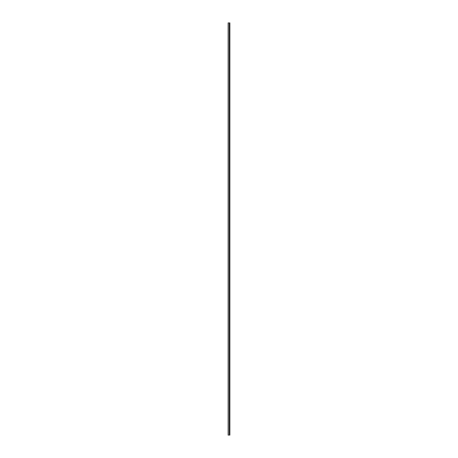 <?xml version="1.0" encoding="UTF-8"?>
<svg xmlns="http://www.w3.org/2000/svg" width="458" height="458" viewBox="0 0 458 458"><rect width="100%" height="100%" fill="white"/><g stroke="black" fill="none" stroke-linecap="round" stroke-linejoin="round"><path stroke-width="0.69" d="M229.847 22.9L229.847 435.1L229.847 22.9L228.153 22.9L228.153 435.1L229.2 435.1L229.2 22.9L229.2 435.1L229.847 435.1L228.153 435.1L228.153 22.9L229.847 22.9"/></g></svg>
